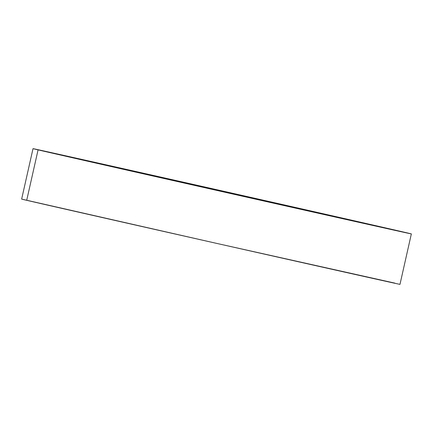 <?xml version="1.0" encoding="UTF-8"?>
<svg xmlns="http://www.w3.org/2000/svg" width="433" height="433" viewBox="0 0 433 433"><rect width="100%" height="100%" fill="white"/><g stroke="black" fill="none" stroke-linecap="round" stroke-linejoin="round"><path stroke-width="0.65" d="M38.077 149.867A193.908 0.341 -167.3 0 1 33.016 148.649A193.908 0.341 -167.3 0 1 200.349 186.011A193.908 0.341 -167.3 0 1 406.295 232.689A193.908 0.341 -167.3 0 1 411.35 233.907A193.908 0.341 -167.3 0 1 244.017 196.544A193.908 0.341 -167.3 0 1 38.077 149.867L26.705 200.311L38.077 149.867L33.135 148.687L215.493 189.421L411.231 233.869L228.878 193.134L38.077 149.867M33.016 148.649L21.65 199.093A193.908 0.341 12.7 0 0 26.705 200.311A193.908 0.341 12.7 0 0 232.651 246.989A193.908 0.341 12.7 0 0 399.984 284.351L411.35 233.907M394.923 283.133L217.507 243.579L21.769 199.131"/></g></svg>

